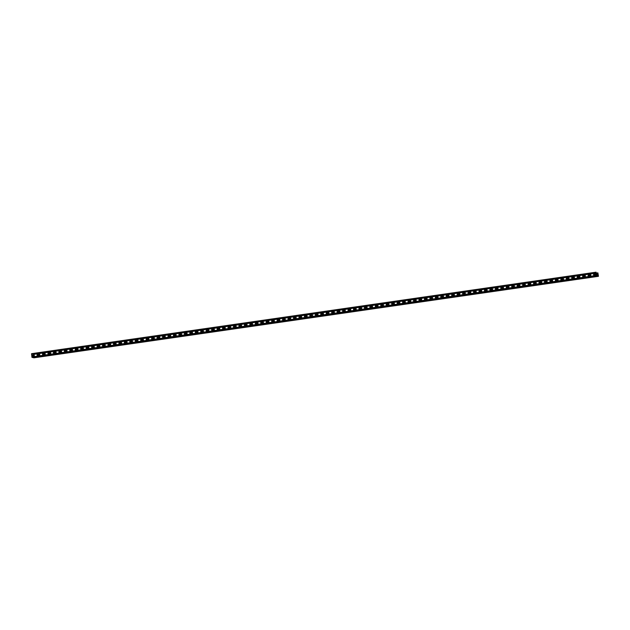 <?xml version="1.0" encoding="UTF-8"?>
<svg xmlns="http://www.w3.org/2000/svg" width="630" height="630" viewBox="0 0 630 630"><rect width="100%" height="100%" fill="white"/><g stroke="black" fill="none" stroke-linecap="round" stroke-linejoin="round"><path stroke-width="0.47" stroke-dasharray="3.15 2.36" d="M41.06 356.328L41.926 356.226M40.076 355.753L42.801 355.414L40.076 355.753M58.173 353.855L59.031 353.753M57.18 353.288L59.905 352.95L57.18 353.288M75.277 351.382L76.136 351.288M74.285 350.815L77.01 350.477L74.285 350.815M92.382 348.918L93.248 348.815M91.397 348.343L94.114 348.004L91.397 348.343M109.486 346.445L110.352 346.35M108.502 345.878L111.219 345.539L108.502 345.878M126.591 343.98L127.457 343.878M125.606 343.405L128.331 343.066L125.606 343.405M143.703 341.507L144.561 341.405M142.711 340.932L145.435 340.602L142.711 340.932M160.807 339.034L161.674 338.94M159.823 338.467L162.54 338.129L159.823 338.467M177.912 336.57L178.778 336.467M176.928 335.995L179.644 335.656L176.928 335.995M195.016 334.097L195.883 333.995M194.032 333.53L196.757 333.191L194.032 333.53M212.129 331.632L212.987 331.53M211.137 331.057L213.861 330.718L211.137 331.057M229.233 329.159L230.1 329.057M228.241 328.584L230.966 328.246L228.241 328.584M246.338 326.686L247.204 326.592M245.353 326.12L248.07 325.781L245.353 326.12M263.442 324.222L264.309 324.119M262.458 323.647L265.175 323.308L262.458 323.647M280.555 321.749L281.413 321.647M279.562 321.182L282.287 320.843L279.562 321.182M297.659 319.276L298.518 319.182M296.667 318.709L299.392 318.37L296.667 318.709M314.764 316.811L315.63 316.709M313.779 316.236L316.496 315.898L313.779 316.236M331.868 314.339L332.734 314.244M330.884 313.772L333.601 313.433L330.884 313.772M348.973 311.874L349.839 311.771M347.988 311.299L350.713 310.96L347.988 311.299M366.085 309.401L366.943 309.298M365.093 308.826L367.818 308.495L365.093 308.826M383.19 306.928L384.056 306.834M382.205 306.361L384.922 306.023L382.205 306.361M400.294 304.463L401.16 304.361M399.31 303.888L402.027 303.55L399.31 303.888M417.399 301.99L418.265 301.888M416.414 301.423L419.139 301.085L416.414 301.423M434.511 299.526L435.369 299.423M433.519 298.951L436.244 298.612L433.519 298.951M451.615 297.053L452.474 296.95M450.623 296.478L453.348 296.139L450.623 296.478M468.72 294.58L469.586 294.486M467.736 294.013L470.452 293.675L467.736 294.013M485.824 292.115L486.691 292.013M484.84 291.54L487.557 291.202L484.84 291.54M502.929 289.642L503.795 289.54M501.945 289.075L504.669 288.737L501.945 289.075M520.041 287.17L520.9 287.075M519.049 286.603L521.774 286.264L519.049 286.603M537.146 284.705L538.012 284.602M536.162 284.13L538.878 283.791L536.162 284.13M554.25 282.232L555.117 282.138M553.266 281.665L555.983 281.327L553.266 281.665M571.355 279.767L572.221 279.665M570.37 279.192L573.095 278.854L570.37 279.192M588.467 277.294L589.326 277.192M587.475 276.727L590.2 276.389L587.475 276.727M33.965 357.816L33.477 354.154L33.547 356.966L32.288 356.706L31.571 353.682M32.248 356.643L596.752 275.145L32.303 356.659M598.161 273.129L33.658 354.627M598.5 276.05L33.996 357.549M597.988 272.656L33.477 354.154M596.232 272.869L33.39 354.131L596.232 272.869M596.232 273.207L33.382 354.469M596.319 273.648L33.508 354.911M596.468 274.278L33.587 355.541M596.515 274.672L33.547 355.95M596.539 274.798L33.555 356.076M597.012 275.208L33.611 356.548M598.043 275.46L33.54 356.966L598.059 275.46M596.689 275.129L32.185 356.627M596.515 274.656L32.004 356.155M596.46 274.184L31.949 355.682M596.437 274.05L31.925 355.556M596.303 273.601L31.791 355.099M596.224 272.963L31.721 354.469M596.256 272.57L31.752 354.068M596.169 272.207L31.665 353.706M40.029 355.737L40.769 356.423M42.801 355.414L42.234 356.249M59.905 352.95L59.346 353.784M57.866 353.839L57.133 353.265M77.01 350.477L76.45 351.312M74.97 351.367L74.245 350.8M91.35 348.327L92.09 349.012M93.539 348.729L94.114 348.004M108.454 345.854L109.195 346.539M111.219 345.539L110.66 346.374M125.559 343.389L126.299 344.075M127.748 343.791L128.331 343.066M142.671 340.917L143.404 341.602M145.435 340.602L144.876 341.436M159.776 338.452L160.508 339.137M161.965 338.853L162.54 338.129M176.88 335.979L177.621 336.664M179.644 335.656L179.085 336.491M196.757 333.191L196.19 334.026M194.717 334.081L193.985 333.506M213.279 331.443L213.861 330.718M211.822 331.608L211.097 331.041M228.202 328.569L228.934 329.254M230.966 328.246L230.407 329.08M245.306 326.096L246.046 326.781M248.07 325.781L247.511 326.616M265.175 323.308L264.616 324.143M263.143 324.198L262.411 323.631M279.515 321.158L280.255 321.843M281.704 321.56L282.287 320.843M296.628 318.693L297.36 319.378M299.392 318.37L298.833 319.205M313.732 316.221L314.464 316.906M316.496 315.898L315.937 316.732M330.837 313.748L331.577 314.433M333.601 313.433L333.042 314.268M347.941 311.283L348.681 311.968M350.713 310.96L350.146 311.795M367.818 308.495L367.259 309.33M365.778 309.385L365.053 308.81M384.922 306.023L384.363 306.857M382.882 306.912L382.158 306.345M399.262 303.873L400.003 304.558M401.452 304.274L402.027 303.55M416.367 301.4L417.107 302.085M419.139 301.085L418.572 301.92M433.472 298.935L434.212 299.62M435.661 299.337L436.244 298.612M450.584 296.462L451.316 297.147M453.348 296.139L452.789 296.982M467.688 293.989L468.421 294.675M469.878 294.391L470.452 293.675M484.793 291.525L485.533 292.21M487.557 291.202L486.998 292.036M504.669 288.737L504.102 289.572M502.63 289.627L501.897 289.052M521.191 286.989L521.774 286.264M519.734 287.154L519.01 286.587M536.114 284.114L536.847 284.799M538.878 283.791L538.319 284.626M553.219 281.642L553.959 282.327M555.983 281.327L555.424 282.161M573.095 278.854L572.528 279.689M571.056 279.744L570.323 279.177M587.428 276.704L588.168 277.389M589.617 277.106L590.2 276.389M596.791 275.208L32.288 356.706"/><path stroke-width="0.94" d="M42.21 356.233L40.769 356.423L42.21 356.233M41.926 356.226L41.06 356.328M59.314 353.761L57.873 353.95L59.314 353.761M59.031 353.753L58.173 353.855M76.419 351.296L74.978 351.485L76.419 351.296M76.136 351.288L75.277 351.382M93.523 348.823L92.09 349.012L93.523 348.823M93.248 348.815L92.382 348.918M110.636 346.358L109.195 346.539L110.636 346.358M110.352 346.35L109.486 346.445M127.74 343.885L126.299 344.075L127.74 343.885M127.457 343.878L126.591 343.98M144.845 341.413L143.404 341.602L144.845 341.413M144.561 341.405L143.703 341.507M161.949 338.948L160.508 339.137L161.949 338.948M161.674 338.94L160.807 339.034M179.054 336.475L177.621 336.664L179.054 336.475M178.778 336.467L177.912 336.57M196.166 334.01L194.725 334.191L196.166 334.01M195.883 333.995L195.016 334.097M213.271 331.537L211.83 331.726L213.271 331.537M212.987 331.53L212.129 331.632M230.375 329.065L228.934 329.254L230.375 329.065M230.1 329.057L229.233 329.159M247.48 326.6L246.046 326.781L247.48 326.6M247.204 326.592L246.338 326.686M264.592 324.127L263.151 324.316L264.592 324.127M264.309 324.119L263.442 324.222M281.697 321.662L280.255 321.843L281.697 321.662M281.413 321.647L280.555 321.749M298.801 319.19L297.36 319.378L298.801 319.19M298.518 319.182L297.659 319.276M315.906 316.717L314.464 316.906L315.906 316.717M315.63 316.709L314.764 316.811M333.018 314.252L331.577 314.433L333.018 314.252M332.734 314.244L331.868 314.339M350.123 311.779L348.681 311.968L350.123 311.779M349.839 311.771L348.973 311.874M367.227 309.306L365.786 309.495L367.227 309.306M366.943 309.298L366.085 309.401M384.332 306.841L382.89 307.03L384.332 306.841M384.056 306.834L383.19 306.928M401.436 304.369L400.003 304.558L401.436 304.369M401.16 304.361L400.294 304.463M418.548 301.904L417.107 302.085L418.548 301.904M418.265 301.888L417.399 301.99M435.653 299.431L434.212 299.62L435.653 299.431M435.369 299.423L434.511 299.526M452.757 296.958L451.316 297.147L452.757 296.958M452.474 296.95L451.615 297.053M469.862 294.493L468.421 294.675L469.862 294.493M469.586 294.486L468.72 294.58M486.974 292.021L485.533 292.21L486.974 292.021M486.691 292.013L485.824 292.115M504.079 289.556L502.638 289.737L504.079 289.556M503.795 289.54L502.929 289.642M521.183 287.083L519.742 287.272L521.183 287.083M520.9 287.075L520.041 287.17M538.288 284.61L536.847 284.799L538.288 284.61M538.012 284.602L537.146 284.705M555.392 282.145L553.959 282.327L555.392 282.145M555.117 282.138L554.25 282.232M572.505 279.673L571.063 279.862L572.505 279.673M572.221 279.665L571.355 279.767M589.609 277.2L588.168 277.389L589.609 277.2M589.326 277.192L588.467 277.294M598.091 274.042L598.461 276.318L596.342 275.515L596.067 272.184L596.689 275.129L598.059 275.46L598.091 274.042L596.468 274.278M31.563 353.682L596.067 272.184L31.563 353.682L31.949 357.328L33.965 357.816M598.461 276.318L33.949 357.816L598.461 276.318M597.886 272.971L596.232 273.207M598.02 273.404L596.319 273.648M598.059 274.452L596.515 274.672M598.059 274.578L596.539 274.798M598.114 275.05L597.012 275.208M596.004 272.593L31.5 354.099M596.342 275.515L31.839 357.021M596.46 275.822L31.949 357.328"/></g></svg>
